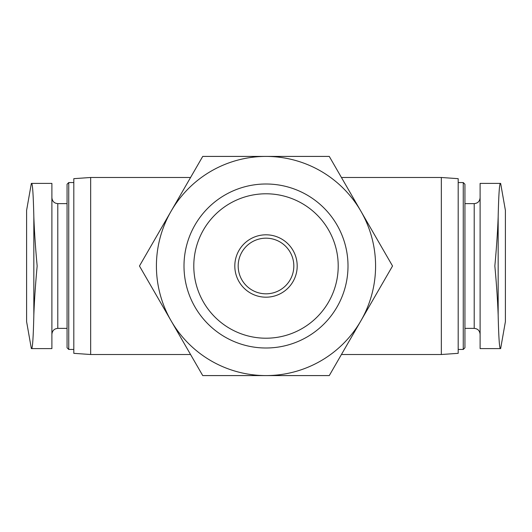 <?xml version="1.0" encoding="UTF-8"?>
<svg xmlns="http://www.w3.org/2000/svg" width="532" height="532" viewBox="0 0 532 532"><rect width="100%" height="100%" fill="white"/><g stroke="black" fill="none" stroke-linecap="round" stroke-linejoin="round"><path stroke-width="0.8" d="M238.183 266A27.817 27.817 0 0 0 279.912 290.093A27.817 27.817 0 0 0 279.912 241.907A27.817 27.817 0 0 0 238.183 266M441.334 177.488L458.192 178.666L458.192 353.334L441.334 354.512L441.334 177.488L341.438 177.488M190.562 354.512L90.666 354.512L90.666 177.488L190.562 177.488M33.835 216.857C33.33 195.284 32.605 184.125 31.654 183.387L51.89 183.387L51.89 348.613L31.654 348.613C32.605 347.875 33.33 336.723 33.835 315.144L33.835 216.857C34.367 231.4 35.471 247.779 37.16 266C35.478 284.081 34.374 300.467 33.835 315.144M498.165 216.857C498.67 195.284 499.395 184.125 500.346 183.387L480.11 183.387L480.11 348.613L500.346 348.613C499.395 347.875 498.67 336.723 498.165 315.144L498.165 216.857C497.626 231.546 496.516 247.925 494.84 266C496.522 284.081 497.626 300.467 498.165 315.144M463.252 182.549L463.252 349.451L464.935 347.768L464.935 184.232L463.252 182.549L458.192 182.549M90.666 354.512L73.808 353.334L73.808 178.666L90.666 177.488M73.808 349.451L68.748 349.451L68.748 182.549L73.808 182.549M68.748 349.451L67.065 347.768L67.065 184.232L68.748 182.549M500.645 348.613L505.4 321.634L505.4 210.366L500.645 183.387M31.355 348.613L26.6 321.634L26.6 210.366L31.355 183.387M392.536 266L329.268 375.585L202.732 375.585L139.464 266L202.732 156.415L329.268 156.415L392.536 266M156.415 266A109.585 109.585 0 0 0 320.789 360.902A109.585 109.585 0 0 0 320.789 171.098A109.585 109.585 0 0 0 156.415 266M183.999 266A82.001 82.001 0 0 0 307.004 337.015A82.001 82.001 0 0 0 307.004 194.985A82.001 82.001 0 0 0 183.999 266M193.794 266A72.206 72.206 0 0 0 302.103 328.537A72.206 72.206 0 0 0 302.103 203.463A72.206 72.206 0 0 0 193.794 266M234.812 266A31.189 31.189 0 0 0 281.594 293.012A31.189 31.189 0 0 0 281.594 238.988A31.189 31.189 0 0 0 234.812 266M480.11 334.282C479.731 330.665 477.763 328.696 474.212 328.377L474.212 203.623C477.763 203.304 479.731 201.335 480.11 197.718M67.065 328.377L57.789 328.377L57.789 203.623C54.237 203.304 52.269 201.335 51.89 197.718M441.334 354.512L341.438 354.512M474.212 203.623L464.935 203.623M474.212 328.377L464.935 328.377M463.252 349.451L458.192 349.451M67.065 203.623L57.789 203.623M57.789 328.377C54.237 328.696 52.269 330.665 51.89 334.282"/></g></svg>
